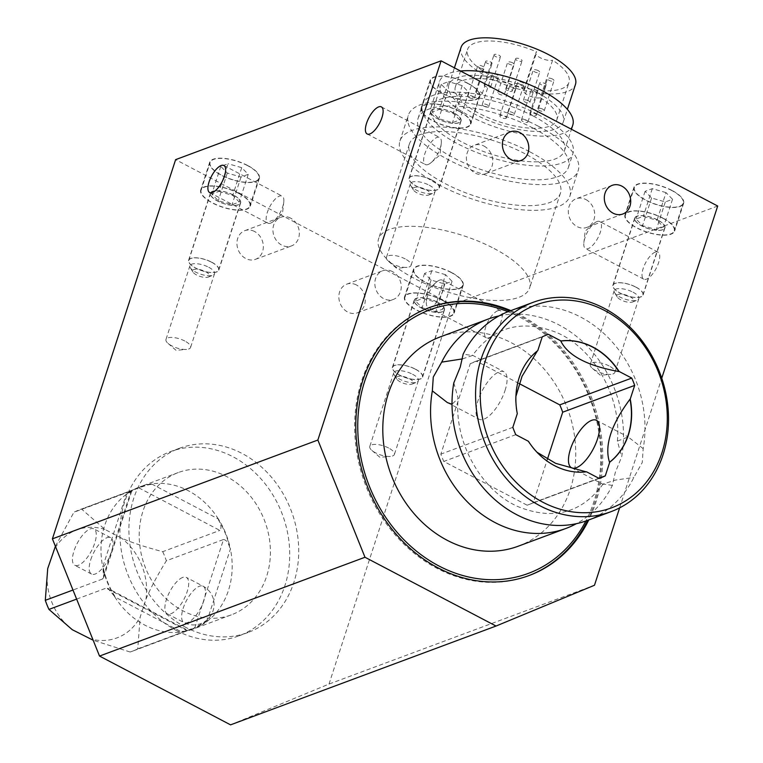 <?xml version="1.0" encoding="UTF-8"?>
<svg xmlns="http://www.w3.org/2000/svg" width="763" height="763" viewBox="0 0 763 763"><rect width="100%" height="100%" fill="white"/><g stroke="black" fill="none" stroke-linecap="round" stroke-linejoin="round"><path stroke-width="0.57" stroke-dasharray="3.81 2.86" d="M442.244 300.25A25.646 9.442 18 0 1 453.718 312.983A25.646 9.442 18 0 1 426.412 314.032A25.646 9.442 18 0 1 404.943 297.131A25.646 9.442 18 0 1 442.244 300.25M451.248 272.553A25.646 9.442 -162 0 0 413.947 269.444A25.646 9.442 -162 0 0 435.415 286.344A25.646 9.442 -162 0 0 462.721 285.286A25.646 9.442 -162 0 0 451.248 272.553M662.723 218.189A25.646 9.442 18 0 1 674.196 230.912A25.646 9.442 18 0 1 646.89 231.971A25.646 9.442 18 0 1 625.412 215.071A25.646 9.442 18 0 1 662.723 218.189M671.717 190.492A25.646 9.442 -162 0 0 634.415 187.374A25.646 9.442 -162 0 0 655.884 204.274A25.646 9.442 -162 0 0 683.19 203.225A25.646 9.442 -162 0 0 671.717 190.492M510.848 310.627A142.948 120.554 -110.4 0 1 520.347 315.138A142.948 120.554 -110.4 0 1 588.759 519.956M509.703 311.056A142.948 120.554 -110.4 0 1 519.202 315.558A142.948 120.554 -110.4 0 1 587.615 520.376M528.568 575.722A142.948 120.554 -110.4 0 1 528.006 575.931A142.948 120.554 -110.4 0 1 365.153 484.019A142.948 120.554 -110.4 0 1 428.272 307.994A142.948 120.554 -110.4 0 1 428.844 307.785M458.897 111.188A25.646 9.442 18 0 1 470.37 123.921A25.646 9.442 18 0 1 443.065 124.979A25.646 9.442 18 0 1 421.596 108.079A25.646 9.442 18 0 1 458.897 111.188M467.9 83.501A25.646 9.442 -162 0 0 430.599 80.382A25.646 9.442 -162 0 0 452.068 97.282A25.646 9.442 -162 0 0 479.374 96.233A25.646 9.442 -162 0 0 467.9 83.501M238.428 193.258A25.646 9.442 18 0 1 249.902 205.991A25.646 9.442 18 0 1 222.596 207.04A25.646 9.442 18 0 1 201.127 190.14A25.646 9.442 18 0 1 238.428 193.258M247.422 165.561A25.646 9.442 -162 0 0 210.121 162.443A25.646 9.442 -162 0 0 231.599 179.353A25.646 9.442 -162 0 0 258.905 178.294A25.646 9.442 -162 0 0 247.422 165.561M529.894 151.856A89.347 32.885 18 0 1 569.875 196.205A89.347 32.885 18 0 1 474.739 199.877A89.347 32.885 18 0 1 399.936 140.993A89.347 32.885 18 0 1 529.894 151.856M538.239 126.172A89.347 32.885 -162 0 0 408.272 115.318A89.347 32.885 -162 0 0 483.084 174.202A89.347 32.885 -162 0 0 578.211 170.531A89.347 32.885 -162 0 0 538.239 126.172M533.06 128.098A79.066 29.108 -162 0 0 418.048 118.494A79.066 29.108 -162 0 0 484.247 170.607A79.066 29.108 -162 0 0 568.445 167.355A79.066 29.108 -162 0 0 533.06 128.098M537.553 114.278A79.066 29.108 -162 0 0 422.54 104.665A79.066 29.108 -162 0 0 488.74 156.777A79.066 29.108 -162 0 0 572.937 153.535A79.066 29.108 -162 0 0 537.553 114.278M533.06 115.947A70.139 25.818 -162 0 0 431.038 107.421A70.139 25.818 -162 0 0 489.76 153.649A70.139 25.818 -162 0 0 564.439 150.769A70.139 25.818 -162 0 0 533.06 115.947M460.471 71.007A70.139 25.818 -162 0 0 439.374 81.746A70.139 25.818 -162 0 0 498.105 127.974A70.139 25.818 -162 0 0 572.784 125.094M502.798 92.914A3.405 1.249 -162 0 0 497.848 92.495A3.405 1.249 -162 0 0 500.7 94.746A3.405 1.249 -162 0 0 504.324 94.602A3.405 1.249 -162 0 0 502.798 92.914M512.583 62.814A3.405 1.249 -162 0 0 507.633 62.394A3.405 1.249 -162 0 0 510.476 64.645A3.405 1.249 -162 0 0 514.1 64.502A3.405 1.249 -162 0 0 512.583 62.814M509.36 113.935A3.405 1.249 -162 0 0 514.31 114.345A3.405 1.249 -162 0 0 511.458 112.104A3.405 1.249 -162 0 0 507.834 112.237A3.405 1.249 -162 0 0 509.36 113.935M519.136 83.835A3.405 1.249 -162 0 0 524.086 84.245A3.405 1.249 -162 0 0 521.243 82.003A3.405 1.249 -162 0 0 517.619 82.137A3.405 1.249 -162 0 0 519.136 83.835M528.368 100.706A3.405 1.249 -162 0 0 523.418 100.296A3.405 1.249 -162 0 0 526.26 102.538A3.405 1.249 -162 0 0 529.884 102.395A3.405 1.249 -162 0 0 528.368 100.706M538.144 70.606A3.405 1.249 -162 0 0 533.194 70.196A3.405 1.249 -162 0 0 536.046 72.437A3.405 1.249 -162 0 0 539.67 72.294A3.405 1.249 -162 0 0 538.144 70.606M536.399 115.118A3.405 1.249 -162 0 0 533.385 112.943A3.405 1.249 -162 0 0 529.904 113.124A3.405 1.249 -162 0 0 532.755 115.366A3.405 1.249 -162 0 0 536.379 115.232A3.405 1.249 -162 0 0 536.399 115.118M546.184 85.017A3.405 1.249 -162 0 0 543.161 82.843A3.405 1.249 -162 0 0 539.689 83.024A3.405 1.249 -162 0 0 542.531 85.265A3.405 1.249 -162 0 0 546.155 85.132A3.405 1.249 -162 0 0 546.184 85.017M483.79 106.133A3.405 1.249 -162 0 0 488.749 106.553A3.405 1.249 -162 0 0 485.897 104.302A3.405 1.249 -162 0 0 482.273 104.445A3.405 1.249 -162 0 0 483.79 106.133M493.575 76.033A3.405 1.249 -162 0 0 498.525 76.453A3.405 1.249 -162 0 0 495.673 74.202A3.405 1.249 -162 0 0 492.049 74.345A3.405 1.249 -162 0 0 493.575 76.033M475.759 91.722A3.405 1.249 -162 0 0 478.773 93.906A3.405 1.249 -162 0 0 482.254 93.715A3.405 1.249 -162 0 0 479.402 91.474A3.405 1.249 -162 0 0 475.778 91.617A3.405 1.249 -162 0 0 475.759 91.722M485.535 61.622A3.405 1.249 -162 0 0 488.558 63.806A3.405 1.249 -162 0 0 492.03 63.615A3.405 1.249 -162 0 0 489.188 61.374A3.405 1.249 -162 0 0 485.564 61.517A3.405 1.249 -162 0 0 485.535 61.622M542.703 109.147A3.405 1.249 -162 0 0 537.743 108.727A3.405 1.249 -162 0 0 540.595 110.978A3.405 1.249 -162 0 0 544.219 110.835A3.405 1.249 -162 0 0 542.703 109.147M552.479 79.047A3.405 1.249 -162 0 0 547.529 78.627A3.405 1.249 -162 0 0 550.381 80.878A3.405 1.249 -162 0 0 554.005 80.735A3.405 1.249 -162 0 0 552.479 79.047M527.872 122.061A3.405 1.249 -162 0 0 527.939 121.927A3.405 1.249 -162 0 0 525.087 119.686A3.405 1.249 -162 0 0 521.463 119.829A3.405 1.249 -162 0 0 524.124 122.004A3.405 1.249 -162 0 0 527.872 122.061M537.648 91.961A3.405 1.249 -162 0 0 537.715 91.827A3.405 1.249 -162 0 0 534.873 89.586A3.405 1.249 -162 0 0 531.248 89.729A3.405 1.249 -162 0 0 533.9 91.903A3.405 1.249 -162 0 0 537.648 91.961M505.24 118.532A3.405 1.249 -162 0 0 506.365 117.998A3.405 1.249 -162 0 0 503.513 115.757A3.405 1.249 -162 0 0 499.889 115.89A3.405 1.249 -162 0 0 501.587 117.674A3.405 1.249 -162 0 0 505.24 118.532M515.015 88.432A3.405 1.249 -162 0 0 516.141 87.898A3.405 1.249 -162 0 0 513.299 85.656A3.405 1.249 -162 0 0 509.674 85.79A3.405 1.249 -162 0 0 511.363 87.573A3.405 1.249 -162 0 0 515.015 88.432M469.455 97.702A3.405 1.249 -162 0 0 474.414 98.112A3.405 1.249 -162 0 0 471.563 95.871A3.405 1.249 -162 0 0 467.938 96.014A3.405 1.249 -162 0 0 469.455 97.702M479.24 67.602A3.405 1.249 -162 0 0 484.19 68.012A3.405 1.249 -162 0 0 481.339 65.771A3.405 1.249 -162 0 0 477.714 65.914A3.405 1.249 -162 0 0 479.24 67.602M484.295 84.779A3.405 1.249 -162 0 0 484.219 84.912A3.405 1.249 -162 0 0 487.071 87.154A3.405 1.249 -162 0 0 490.695 87.02A3.405 1.249 -162 0 0 488.043 84.836A3.405 1.249 -162 0 0 484.295 84.779M494.071 54.678A3.405 1.249 -162 0 0 494.004 54.812A3.405 1.249 -162 0 0 496.847 57.053A3.405 1.249 -162 0 0 500.48 56.92A3.405 1.249 -162 0 0 497.819 54.736A3.405 1.249 -162 0 0 494.071 54.678M506.928 88.317A3.405 1.249 -162 0 0 505.793 88.842A3.405 1.249 -162 0 0 508.644 91.093A3.405 1.249 -162 0 0 512.269 90.95A3.405 1.249 -162 0 0 510.571 89.176A3.405 1.249 -162 0 0 506.928 88.317M516.704 58.217A3.405 1.249 -162 0 0 515.578 58.741A3.405 1.249 -162 0 0 518.42 60.992A3.405 1.249 -162 0 0 522.045 60.849A3.405 1.249 -162 0 0 520.356 59.075A3.405 1.249 -162 0 0 516.704 58.217M536.36 92.151A60.134 22.137 -162 0 0 448.882 84.836A60.134 22.137 -162 0 0 499.24 124.474A60.134 22.137 -162 0 0 563.275 122.004A60.134 22.137 -162 0 0 536.36 92.151M461.081 47.316A60.134 22.137 -162 0 0 511.429 86.953A60.134 22.137 -162 0 0 575.464 84.483M662.942 218.104A26.095 9.604 -162 0 0 624.983 214.928A26.095 9.604 -162 0 0 646.833 232.133A26.095 9.604 -162 0 0 674.626 231.055A26.095 9.604 -162 0 0 662.942 218.104M671.945 190.407A26.095 9.604 -162 0 0 633.986 187.231A26.095 9.604 -162 0 0 655.837 204.436A26.095 9.604 -162 0 0 683.619 203.368A26.095 9.604 -162 0 0 671.945 190.407M442.473 300.164A26.095 9.604 -162 0 0 404.514 296.988A26.095 9.604 -162 0 0 426.364 314.194A26.095 9.604 -162 0 0 454.157 313.116A26.095 9.604 -162 0 0 442.473 300.164M451.477 272.467A26.095 9.604 -162 0 0 413.508 269.301A26.095 9.604 -162 0 0 435.358 286.497A26.095 9.604 -162 0 0 463.151 285.429A26.095 9.604 -162 0 0 451.477 272.467M459.126 111.102A26.095 9.604 -162 0 0 421.166 107.936A26.095 9.604 -162 0 0 443.017 125.132A26.095 9.604 -162 0 0 470.809 124.064A26.095 9.604 -162 0 0 459.126 111.102M468.129 83.415A26.095 9.604 -162 0 0 430.16 80.239A26.095 9.604 -162 0 0 452.011 97.445A26.095 9.604 -162 0 0 479.803 96.367A26.095 9.604 -162 0 0 468.129 83.415M238.657 193.173A26.095 9.604 -162 0 0 200.698 189.997A26.095 9.604 -162 0 0 222.548 207.202A26.095 9.604 -162 0 0 250.331 206.124A26.095 9.604 -162 0 0 238.657 193.173M247.651 165.476A26.095 9.604 -162 0 0 209.691 162.309A26.095 9.604 -162 0 0 231.542 179.505A26.095 9.604 -162 0 0 259.334 178.437A26.095 9.604 -162 0 0 247.651 165.476M484 146.067A15.289 12.895 -110.4 0 1 492.803 160.678A15.289 12.895 -110.4 0 1 484.934 173.907A15.289 12.895 -110.4 0 1 467.519 164.074A15.289 12.895 -110.4 0 1 474.271 145.256A15.289 12.895 -110.4 0 1 484 146.067M439.545 280.164A15.289 5.98 -62.3 0 0 436.417 282.148A15.289 5.98 -62.3 0 0 426.383 301.271A15.289 5.98 -62.3 0 0 428.053 307.212A15.289 5.98 -62.3 0 0 440.451 296.464A15.289 5.98 -62.3 0 0 442.263 280.145A15.289 5.98 -62.3 0 0 439.545 280.164M497.781 310.732A15.289 5.98 -62.3 0 0 486.746 324.294A15.289 5.98 -62.3 0 0 486.279 337.78A15.289 5.98 -62.3 0 0 498.687 327.031A15.289 5.98 -62.3 0 0 500.49 310.713A15.289 5.98 -62.3 0 0 497.781 310.732M270.617 223.13A15.289 5.98 117.7 0 1 267.908 223.149A15.289 5.98 117.7 0 1 269.711 206.83A15.289 5.98 117.7 0 1 282.119 196.081A15.289 5.98 117.7 0 1 283.779 202.023A15.289 5.98 117.7 0 1 273.745 221.136A15.289 5.98 117.7 0 1 270.617 223.13M392.43 271.571A15.289 12.895 69.6 0 0 382.711 270.77A15.289 12.895 69.6 0 0 375.959 289.587A15.289 12.895 69.6 0 0 393.374 299.42A15.289 12.895 69.6 0 0 401.233 286.192A15.289 12.895 69.6 0 0 392.43 271.571M356.435 284.971A15.289 12.895 69.6 0 0 346.717 284.16A15.289 12.895 69.6 0 0 339.964 302.987A15.289 12.895 69.6 0 0 357.38 312.82A15.289 12.895 69.6 0 0 365.239 299.592A15.289 12.895 69.6 0 0 356.435 284.971M585.908 199.563A15.289 12.895 -110.4 0 1 594.711 214.174A15.289 12.895 -110.4 0 1 586.842 227.403A15.289 12.895 -110.4 0 1 569.436 217.579A15.289 12.895 -110.4 0 1 576.179 198.752A15.289 12.895 -110.4 0 1 585.908 199.563M290.522 218.075A15.289 12.895 69.6 0 0 280.794 217.274A15.289 12.895 69.6 0 0 274.051 236.091A15.289 12.895 69.6 0 0 291.466 245.924A15.289 12.895 69.6 0 0 299.325 232.696A15.289 12.895 69.6 0 0 290.522 218.075M254.527 231.475A15.289 12.895 69.6 0 0 244.799 230.664A15.289 12.895 69.6 0 0 238.056 249.491A15.289 12.895 69.6 0 0 255.471 259.325A15.289 12.895 69.6 0 0 263.33 246.096A15.289 12.895 69.6 0 0 254.527 231.475M428.1 164.512A15.289 5.98 117.7 0 1 425.382 164.531A15.289 5.98 117.7 0 1 427.194 148.213A15.289 5.98 117.7 0 1 439.593 137.464A15.289 5.98 117.7 0 1 441.262 143.406A15.289 5.98 117.7 0 1 431.229 162.519A15.289 5.98 117.7 0 1 428.1 164.512M597.028 221.547A15.289 5.98 -62.3 0 0 593.9 223.53A15.289 5.98 -62.3 0 0 583.867 242.653A15.289 5.98 -62.3 0 0 585.526 248.595A15.289 5.98 -62.3 0 0 597.934 237.846A15.289 5.98 -62.3 0 0 599.737 221.528A15.289 5.98 -62.3 0 0 597.028 221.547M655.255 252.114A15.289 5.98 -62.3 0 0 644.23 265.677A15.289 5.98 -62.3 0 0 643.762 279.163A15.289 5.98 -62.3 0 0 656.17 268.414A15.289 5.98 -62.3 0 0 657.973 252.095A15.289 5.98 -62.3 0 0 655.255 252.114M185.581 627.253A98.274 82.881 -110.4 0 1 128.966 533.299A98.274 82.881 -110.4 0 1 179.534 448.253A98.274 82.881 -110.4 0 1 291.485 511.439A98.274 82.881 -110.4 0 1 248.099 632.46A98.274 82.881 -110.4 0 1 185.581 627.253M176.577 630.61A98.274 82.881 69.6 0 0 239.096 635.808A98.274 82.881 69.6 0 0 282.491 514.787A98.274 82.881 69.6 0 0 170.531 451.601A98.274 82.881 69.6 0 0 119.972 536.647A98.274 82.881 69.6 0 0 176.577 630.61M256.626 504.782A75.938 64.044 69.6 0 0 178.323 472.535A75.938 64.044 69.6 0 0 139.257 538.249A75.938 64.044 69.6 0 0 182.996 610.858A75.938 64.044 69.6 0 0 231.303 614.873A75.938 64.044 69.6 0 0 256.626 504.782M218.39 519.012A75.938 64.044 69.6 0 0 151.475 483.885L218.39 519.012L218.933 519.889A75.938 64.044 -110.4 0 1 230.197 547.929L230.426 548.94L206.83 621.568L206.105 622.103A75.938 64.044 -110.4 0 1 193.058 629.113A75.938 64.044 -110.4 0 1 182.548 631.859L181.689 631.983L114.765 596.857L114.212 595.989A75.938 64.044 -110.4 0 1 102.938 567.949L102.738 566.928L126.334 494.3L131.064 490.962L102.452 579.05L103.644 577.524L102.938 567.949M218.933 519.889L218.266 519.546C221.213 524.429 221.747 528.053 219.858 530.409L138.704 487.805L151.475 483.885M150.588 484.019A75.938 64.044 69.6 0 0 140.077 486.765A75.938 64.044 69.6 0 0 127.039 493.775M126.334 494.3A75.938 64.044 69.6 0 0 102.738 566.928M114.765 596.857A75.938 64.044 69.6 0 0 181.689 631.983M206.83 621.568A75.938 64.044 69.6 0 0 230.426 548.94M78.446 565.24A20.553 8.04 117.7 0 1 74.803 565.269A20.553 8.04 117.7 0 1 74.001 550.924A20.553 8.04 117.7 0 1 93.906 528.873A20.553 8.04 117.7 0 1 93.277 547.014A20.553 8.04 117.7 0 1 78.446 565.24M90.749 559.718A20.553 8.04 117.7 0 1 110.645 537.667A20.553 8.04 117.7 0 1 108.212 559.603A20.553 8.04 117.7 0 1 91.541 574.053A20.553 8.04 117.7 0 1 90.749 559.718M507.958 311.724A140.678 118.637 -110.4 0 1 519.698 317.141A140.678 118.637 -110.4 0 1 585.86 521.015M440.318 336.874A111.675 94.183 -110.4 0 1 567.548 408.682A111.675 94.183 -110.4 0 1 518.239 546.203M499.097 315.882A111.675 94.183 -110.4 0 1 621.731 456.636L615.264 472.555L612.384 485.402A111.675 94.183 -110.4 0 1 576.437 523.656M587.462 520.442A111.675 94.183 69.6 0 0 633.853 477.409L642.255 462.512L643.19 448.654A111.675 94.183 69.6 0 0 580.586 317.017A111.675 94.183 69.6 0 0 509.541 311.113M643.19 448.654L628.187 436.961L617.372 441.119L621.731 456.636M612.384 485.402L603.123 484.019L615.493 480.07L633.853 477.409M505.049 390.484A26.8 10.491 -62.3 0 0 504.009 371.772A26.8 10.491 -62.3 0 0 482.254 390.627A26.8 10.491 -62.3 0 0 479.088 419.24A26.8 10.491 -62.3 0 0 505.049 390.484M453.804 382.902L458.162 398.42L452.02 404.247M462.502 358.887L472.421 355.52L463.151 354.137M182.7 577.429A20.553 8.04 -62.3 0 0 167.87 595.655A20.553 8.04 -62.3 0 0 167.25 613.795A20.553 8.04 -62.3 0 0 183.921 599.337A20.553 8.04 -62.3 0 0 186.344 577.41A20.553 8.04 -62.3 0 0 182.7 577.429M114.212 595.989L107.926 588.426L106.095 588.139L187.259 630.743L181.88 631.506L182.548 631.859M206.105 622.103L206.334 621.378L194.889 627.587L223.511 539.498L166.372 560.767C157.006 575.951 150.206 588.769 145.971 599.222L140.163 617.095L137.75 648.855A75.499 63.672 -110.4 0 1 132.171 651.297A75.499 63.672 -110.4 0 1 130.12 652.012L187.965 630.438L107.926 588.426M76.624 599.108L106.095 588.139M130.12 652.012L93.153 640.224M103.644 577.524L131.818 490.8L73.925 512.24A75.499 63.672 -110.4 0 1 79.505 509.789A75.499 63.672 -110.4 0 1 81.555 509.074L104.903 529.408L121.374 538.049C131.627 542.569 145.409 547.119 162.719 551.678L219.858 530.409M55.403 546.298L73.925 512.24M102.452 579.05L72.971 590.028M223.511 539.498C226.554 540.023 228.709 543.075 229.968 548.654L230.197 547.929M137.75 648.855L194.889 627.587M138.704 487.805L81.555 509.074M515.931 396.302L515.597 401.061L517.066 413.718A67.01 56.51 -110.4 0 1 515.664 397.752A67.01 56.51 -110.4 0 1 537.562 350.665M586.108 471.839L586.289 471.877A67.01 56.51 -110.4 0 1 535.435 450.885A67.01 56.51 -110.4 0 1 528.187 441.376L533.633 448.882L536.999 452.249M599.146 478.42L527.147 505.211A76.386 64.426 69.6 0 0 528.425 504.753A76.386 64.426 69.6 0 0 533.299 502.664L547.338 459.46M515.788 434.662L443.799 461.453L527.147 505.211M598.85 478.267L533.299 502.664M545.86 335.272L476.398 361.118A76.386 64.426 69.6 0 0 475.13 361.576A76.386 64.426 69.6 0 0 470.246 363.674L440.852 454.138A76.386 64.426 69.6 0 0 443.799 461.453M519.04 383.512L476.398 361.118M542.235 336.874L470.246 363.674M512.841 427.337L440.852 454.138M114.87 596.332A75.499 63.672 -110.4 0 1 103.167 567.224M151.255 484.362A75.499 63.672 69.6 0 0 140.23 487.185A75.499 63.672 69.6 0 0 126.801 494.5M218.266 519.546A75.499 63.672 -110.4 0 1 229.968 548.654M206.334 621.378A75.499 63.672 -110.4 0 1 192.905 628.693A75.499 63.672 -110.4 0 1 181.88 631.506M162.719 551.678A75.499 63.672 -110.4 0 1 166.372 560.767M47.716 568.569A57.626 48.603 69.6 0 0 72.304 629.733M104.903 529.408A57.626 48.603 69.6 0 0 53.524 550.695M145.971 599.222A57.626 48.603 69.6 0 0 121.374 538.049M88.775 638.383A57.626 48.603 69.6 0 0 140.163 617.095M717.697 206.029L452.23 304.847L175.624 159.639M540.404 97.75A53.324 19.628 18 0 1 556.799 119.905A53.324 19.628 18 0 1 500.013 122.09A53.324 19.628 18 0 1 455.358 86.944A53.324 19.628 18 0 1 524.572 89.433A9.757 3.596 -162 0 0 523.656 90.406A9.757 3.596 -162 0 0 529.455 95.938A9.757 3.596 -162 0 0 540.404 97.75L552.593 60.22A53.324 19.628 18 0 1 568.988 82.375A53.324 19.628 18 0 1 512.202 84.569A53.324 19.628 18 0 1 467.557 49.414A53.324 19.628 18 0 1 536.761 51.913A9.757 3.596 -162 0 0 535.845 52.885A9.757 3.596 -162 0 0 541.644 58.417A9.757 3.596 -162 0 0 552.593 60.22M524.572 89.433L536.761 51.913M219.01 191.408L232.734 195.376L239.239 202.033L232.019 204.713L218.294 200.745L211.79 194.098L219.01 191.408L228.003 163.721L220.784 166.401L227.288 173.058L241.013 177.026L248.233 174.336L241.728 167.679L228.003 163.721M241.728 167.679L232.734 195.376M248.233 174.336L239.239 202.033M241.013 177.026L232.019 204.713M227.288 173.058L218.294 200.745M220.784 166.401L211.79 194.098M439.478 109.347L453.203 113.315L459.707 119.963L452.488 122.652L438.763 118.685L432.259 112.037L439.478 109.347L448.472 81.651L441.262 84.34L447.757 90.997L461.481 94.955L468.701 92.275L462.197 85.618L448.472 81.651M462.197 85.618L453.203 113.315M468.701 92.275L459.707 119.963M461.481 94.955L452.488 122.652M447.757 90.997L438.763 118.685M441.262 84.34L432.259 112.037M619.623 507.872L661.75 378.21M230.55 724.85L329.015 684.058L594.482 585.25M329.015 684.058L452.23 304.847M666.013 192.61L652.298 188.652L645.078 191.332L651.583 197.989L665.307 201.957L672.518 199.267L666.013 192.61L657.019 220.307L663.524 226.954L656.304 229.644L642.58 225.676L636.075 219.029L643.295 216.339L657.019 220.307M645.078 191.332L636.075 219.029M652.298 188.652L643.295 216.339M651.583 197.989L642.58 225.676M665.307 201.957L656.304 229.644M672.518 199.267L663.524 226.954M445.544 274.68L431.82 270.712L424.609 273.402L431.114 280.05L444.829 284.017L452.049 281.328L445.544 274.68L436.55 302.367L443.055 309.025L435.835 311.705L422.111 307.747L415.606 301.089L422.826 298.4L436.55 302.367M424.609 273.402L415.606 301.089M431.82 270.712L422.826 298.4M431.114 280.05L422.111 307.747M444.829 284.017L435.835 311.705M452.049 281.328L443.055 309.025M415.53 369.187A15.889 5.846 18 0 1 422.635 377.075A15.889 5.846 18 0 1 405.725 377.733A15.889 5.846 18 0 1 392.42 367.261A15.889 5.846 18 0 1 415.53 369.187M437.333 302.081A15.889 5.846 -162 0 0 414.223 300.145A15.889 5.846 -162 0 0 427.528 310.617A15.889 5.846 -162 0 0 444.438 309.969A15.889 5.846 -162 0 0 437.333 302.081M437.218 302.119A15.661 5.761 18 0 1 444.228 309.892A15.661 5.761 18 0 1 427.557 310.541A15.661 5.761 18 0 1 414.443 300.221A15.661 5.761 18 0 1 437.218 302.119M415.415 369.235A15.661 5.761 -162 0 0 392.64 367.327A15.661 5.761 -162 0 0 405.744 377.647A15.661 5.761 -162 0 0 422.416 377.008A15.661 5.761 -162 0 0 415.415 369.235M233.402 195.128A15.661 5.761 18 0 1 240.402 202.901A15.661 5.761 18 0 1 223.731 203.549A15.661 5.761 18 0 1 210.626 193.22A15.661 5.761 18 0 1 233.402 195.128M211.599 262.243A15.661 5.761 -162 0 0 188.814 260.336A15.661 5.761 -162 0 0 201.928 270.655A15.661 5.761 -162 0 0 218.599 270.016A15.661 5.761 -162 0 0 211.599 262.243M211.713 262.195A15.889 5.846 18 0 1 218.819 270.083A15.889 5.846 18 0 1 201.899 270.731A15.889 5.846 18 0 1 188.604 260.269A15.889 5.846 18 0 1 211.713 262.195M233.516 195.09A15.889 5.846 -162 0 0 210.407 193.153A15.889 5.846 -162 0 0 223.712 203.626A15.889 5.846 -162 0 0 240.622 202.968A15.889 5.846 -162 0 0 233.516 195.09M635.999 287.126A15.889 5.846 18 0 1 643.104 295.014A15.889 5.846 18 0 1 626.194 295.663A15.889 5.846 18 0 1 612.889 285.19A15.889 5.846 18 0 1 635.999 287.126M657.801 220.011A15.889 5.846 -162 0 0 634.692 218.084A15.889 5.846 -162 0 0 647.997 228.557A15.889 5.846 -162 0 0 664.916 227.899A15.889 5.846 -162 0 0 657.801 220.011M657.687 220.059A15.661 5.761 18 0 1 664.697 227.832A15.661 5.761 18 0 1 648.025 228.471A15.661 5.761 18 0 1 634.911 218.151A15.661 5.761 18 0 1 657.687 220.059M635.884 287.165A15.661 5.761 -162 0 0 613.109 285.267A15.661 5.761 -162 0 0 626.213 295.586A15.661 5.761 -162 0 0 642.894 294.938A15.661 5.761 -162 0 0 635.884 287.165M453.871 113.067A15.661 5.761 18 0 1 460.881 120.84A15.661 5.761 18 0 1 444.2 121.479A15.661 5.761 18 0 1 431.095 111.16A15.661 5.761 18 0 1 453.871 113.067M432.068 180.173A15.661 5.761 -162 0 0 409.292 178.275A15.661 5.761 -162 0 0 422.397 188.595A15.661 5.761 -162 0 0 439.068 187.946A15.661 5.761 -162 0 0 432.068 180.173M432.182 180.135A15.889 5.846 18 0 1 439.288 188.022A15.889 5.846 18 0 1 422.368 188.671A15.889 5.846 18 0 1 409.073 178.199A15.889 5.846 18 0 1 432.182 180.135M453.985 113.019A15.889 5.846 -162 0 0 430.876 111.093A15.889 5.846 -162 0 0 444.18 121.555A15.889 5.846 -162 0 0 461.09 120.907A15.889 5.846 -162 0 0 453.985 113.019M494.1 248.519A79.428 29.242 18 0 1 529.636 287.947A79.428 29.242 18 0 1 445.067 291.208A79.428 29.242 18 0 1 378.562 238.857A79.428 29.242 18 0 1 494.1 248.519M524.906 153.706A79.428 29.242 -162 0 0 409.359 144.054A79.428 29.242 -162 0 0 475.864 196.406A79.428 29.242 -162 0 0 560.443 193.144A79.428 29.242 -162 0 0 524.906 153.706M388.615 448.005A12.933 4.759 -162 0 0 369.797 446.431A12.933 4.759 -162 0 0 371.877 450.408A12.933 4.759 -162 0 0 390.379 456.417A12.933 4.759 -162 0 0 394.404 454.424A12.933 4.759 -162 0 0 388.615 448.005M412.573 374.271A12.933 4.759 18 0 1 418.362 380.689A12.933 4.759 18 0 1 416.77 382.158A12.933 4.759 18 0 1 404.581 381.223A12.933 4.759 18 0 1 394.175 374.814A12.933 4.759 18 0 1 393.756 372.697A12.933 4.759 18 0 1 412.573 374.271M400.422 381.967A8.851 3.262 18 0 1 396.75 379.02A8.851 3.262 18 0 1 399.736 376.178A8.851 3.262 18 0 1 409.34 378.648A8.851 3.262 18 0 1 412.211 384.047A8.851 3.262 18 0 1 400.422 381.967M184.799 341.013A12.933 4.759 -162 0 0 165.981 339.44A12.933 4.759 -162 0 0 168.06 343.417A12.933 4.759 -162 0 0 186.563 349.425A12.933 4.759 -162 0 0 190.578 347.432A12.933 4.759 -162 0 0 184.799 341.013M208.757 267.279A12.933 4.759 18 0 1 214.537 273.698A12.933 4.759 18 0 1 212.953 275.166A12.933 4.759 18 0 1 200.764 274.232A12.933 4.759 18 0 1 190.359 267.823A12.933 4.759 18 0 1 189.939 265.705A12.933 4.759 18 0 1 208.757 267.279M196.606 274.976A8.851 3.262 18 0 1 192.934 272.029A8.851 3.262 18 0 1 195.919 269.186A8.851 3.262 18 0 1 205.524 271.657A8.851 3.262 18 0 1 208.394 277.055A8.851 3.262 18 0 1 196.606 274.976M609.084 365.935A12.933 4.759 -162 0 0 590.266 364.371A12.933 4.759 -162 0 0 592.346 368.338A12.933 4.759 -162 0 0 610.858 374.356A12.933 4.759 -162 0 0 614.873 372.363A12.933 4.759 -162 0 0 609.084 365.935M633.042 292.21A12.933 4.759 18 0 1 638.831 298.629A12.933 4.759 18 0 1 637.239 300.097A12.933 4.759 18 0 1 625.059 299.163A12.933 4.759 18 0 1 614.644 292.754A12.933 4.759 18 0 1 614.225 290.636A12.933 4.759 18 0 1 633.042 292.21M620.901 299.897A8.851 3.262 18 0 1 617.229 296.96A8.851 3.262 18 0 1 620.205 294.117A8.851 3.262 18 0 1 629.809 296.588A8.851 3.262 18 0 1 632.689 301.976A8.851 3.262 18 0 1 620.901 299.897M405.267 258.943A12.933 4.759 -162 0 0 386.45 257.369A12.933 4.759 -162 0 0 388.529 261.347A12.933 4.759 -162 0 0 407.032 267.365A12.933 4.759 -162 0 0 411.057 265.371A12.933 4.759 -162 0 0 405.267 258.943M429.226 185.209A12.933 4.759 18 0 1 435.015 191.637A12.933 4.759 18 0 1 433.422 193.096A12.933 4.759 18 0 1 421.233 192.162A12.933 4.759 18 0 1 410.828 185.762A12.933 4.759 18 0 1 410.408 183.645A12.933 4.759 18 0 1 429.226 185.209M417.075 192.905A8.851 3.262 18 0 1 413.403 189.968A8.851 3.262 18 0 1 416.388 187.126A8.851 3.262 18 0 1 425.992 189.586A8.851 3.262 18 0 1 428.863 194.985A8.851 3.262 18 0 1 417.075 192.905M203.893 600.538A20.553 8.04 117.7 0 1 187.631 622.56A20.553 8.04 117.7 0 1 183.988 622.589A20.553 8.04 117.7 0 1 184.617 604.449A20.553 8.04 117.7 0 1 199.448 586.222A20.553 8.04 117.7 0 1 203.092 586.194A20.553 8.04 117.7 0 1 203.893 600.538M453.718 312.983L462.721 285.286M404.943 297.131L413.947 269.444M674.196 230.912L683.19 203.225M625.412 215.071L634.415 187.374M528.006 575.931L529.14 575.512M428.272 307.994L429.407 307.575M470.37 123.921L479.374 96.233M421.596 108.079L430.599 80.382M249.902 205.991L258.905 178.294M201.127 190.14L210.121 162.443M569.875 196.205L578.211 170.531M399.936 140.993L408.272 115.318M568.445 167.355L572.937 153.535M418.048 118.494L422.54 104.665M564.439 150.769L571.43 129.252M431.038 107.421L439.374 81.746M504.324 94.602L514.1 64.502M497.848 92.495L507.633 62.394M514.31 114.345L524.086 84.245M507.834 112.237L517.619 82.137M529.884 102.395L539.67 72.294M523.418 100.296L533.194 70.196M536.379 115.232L546.155 85.132M529.904 113.124L539.689 83.024M488.749 106.553L498.525 76.453M482.273 104.445L492.049 74.345M482.254 93.715L492.03 63.615M475.778 91.617L485.564 61.517M544.219 110.835L554.005 80.735M537.743 108.727L547.529 78.627M527.939 121.927L537.715 91.827M521.463 119.829L531.248 89.729M506.365 117.998L516.141 87.898M499.889 115.89L509.674 85.79M474.414 98.112L484.19 68.012M467.938 96.014L477.714 65.914M490.695 87.02L500.48 56.92M484.219 84.912L494.004 54.812M512.269 90.95L522.045 60.849M505.793 88.842L515.578 58.741M563.275 122.004L567.376 109.367M448.882 84.836L454.414 67.821M633.986 187.231L624.983 214.928M683.619 203.368L674.626 231.055M413.508 269.301L404.514 296.988M463.151 285.429L454.157 313.116M430.16 80.239L421.166 107.936M479.803 96.367L470.809 124.064M209.691 162.309L200.698 189.997M259.334 178.437L250.331 206.124M510.266 131.856L474.271 145.256M520.929 160.507L484.934 173.907M500.49 310.713L442.263 280.145M486.279 337.78L428.053 307.212M436.417 282.148L427.671 289.749L426.383 301.271M209.672 192.581L267.908 223.149M223.883 165.504L282.119 196.081M273.745 221.136L282.491 213.545L283.779 202.023M357.38 312.82L393.374 299.42M346.717 284.16L382.711 270.77M612.174 185.352L576.179 198.752M622.846 214.002L586.842 227.403M255.471 259.325L291.466 245.924M244.799 230.664L280.794 217.274M367.156 133.964L425.382 164.531M381.357 106.887L439.593 137.464M431.229 162.519L439.974 154.927L441.262 143.406M657.973 252.095L599.737 221.528M643.762 279.163L585.526 248.595M593.9 223.53L585.154 231.132L583.867 242.653M179.534 448.253L170.531 451.601M248.099 632.46L239.096 635.808M178.323 472.535L140.077 486.765M231.303 614.873L193.058 629.113M110.645 537.667L93.906 528.873M91.541 574.053L74.803 565.269M571.535 467.767L603.266 484.429M596.447 420.299L628.187 436.961M447.356 402.578L479.088 419.24M472.268 355.11L504.009 371.772M167.25 613.795L183.988 622.589A20.553 20.553 0 0 0 211.732 613.938A20.553 20.553 0 0 0 203.092 586.194L186.344 577.41M603.123 484.019C581.835 512.908 553.766 520.566 518.907 506.994C481.93 491.639 453.68 442.225 458.162 398.42M617.372 441.119C621.883 397.132 593.366 347.518 556.198 332.353C521.501 319.039 493.575 326.764 472.421 355.52M515.597 401.061L515.664 397.752M533.633 448.882L535.435 450.885M600.414 477.962L528.425 504.753M547.119 334.785L475.13 361.576M140.23 487.185L79.505 509.789M192.905 628.693L132.171 651.297M556.799 119.905L568.988 82.375M455.358 86.944L467.557 49.414M523.656 90.406L535.845 52.885M414.223 300.145L392.42 367.261M444.438 309.969L422.635 377.075M414.443 300.221L392.64 367.327M444.228 309.892L422.416 377.008M210.626 193.22L188.814 260.336M240.402 202.901L218.599 270.016M210.407 193.153L188.604 260.269M240.622 202.968L218.819 270.083M634.692 218.084L612.889 285.19M664.916 227.899L643.104 295.014M634.911 218.151L613.109 285.267M664.697 227.832L642.894 294.938M431.095 111.16L409.292 178.275M460.881 120.84L439.068 187.946M430.876 111.093L409.073 178.199M461.09 120.907L439.288 188.022M409.359 144.054L378.562 238.857M560.443 193.144L529.636 287.947M371.877 450.408L379.869 457.304L390.379 456.417M393.756 372.697L369.797 446.431M418.362 380.689L394.404 454.424M412.211 384.047L416.77 382.158M396.75 379.02L394.175 374.814M189.939 265.705L165.981 339.44M214.537 273.698L190.578 347.432M168.06 343.417L176.043 350.312L186.563 349.425M208.394 277.055L212.953 275.166M192.934 272.029L190.359 267.823M592.346 368.338L600.338 375.234L610.858 374.356M614.225 290.636L590.266 364.371M638.831 298.629L614.873 372.363M632.689 301.976L637.239 300.097M617.229 296.96L614.644 292.754M410.408 183.645L386.45 257.369M435.015 191.637L411.057 265.371M388.529 261.347L396.522 268.242L407.032 267.365M428.863 194.985L433.422 193.096M413.403 189.968L410.828 185.762"/><path stroke-width="1.14" d="M588.759 519.956A142.948 120.554 -110.4 0 1 529.14 575.512A142.948 120.554 -110.4 0 1 366.297 483.599A142.948 120.554 -110.4 0 1 429.407 307.575A142.948 120.554 -110.4 0 1 510.848 310.627M587.615 520.376A142.948 120.554 -110.4 0 1 528.568 575.722M428.844 307.785A142.948 120.554 -110.4 0 1 509.703 311.056M571.43 129.252L572.784 125.094A70.139 25.818 -162 0 0 541.396 90.272A70.139 25.818 -162 0 0 460.471 71.007M567.376 109.367L575.464 84.483A60.134 22.137 -162 0 0 548.559 54.621A60.134 22.137 -162 0 0 461.081 47.316L454.414 67.821M519.994 132.667A15.289 12.895 -110.4 0 1 528.797 147.278A15.289 12.895 -110.4 0 1 520.929 160.507A15.289 12.895 -110.4 0 1 503.513 150.683A15.289 12.895 -110.4 0 1 510.266 131.856A15.289 12.895 -110.4 0 1 519.994 132.667M212.381 192.562A15.289 5.98 117.7 0 1 209.672 192.581A15.289 5.98 117.7 0 1 211.475 176.263A15.289 5.98 117.7 0 1 223.883 165.504A15.289 5.98 117.7 0 1 223.416 179A15.289 5.98 117.7 0 1 212.381 192.562M621.902 186.162A15.289 12.895 -110.4 0 1 630.705 200.774A15.289 12.895 -110.4 0 1 622.846 214.002A15.289 12.895 -110.4 0 1 605.431 204.179A15.289 12.895 -110.4 0 1 612.174 185.352A15.289 12.895 -110.4 0 1 621.902 186.162M369.864 133.945A15.289 5.98 117.7 0 1 367.156 133.964A15.289 5.98 117.7 0 1 368.958 117.645A15.289 5.98 117.7 0 1 381.357 106.887A15.289 5.98 117.7 0 1 380.899 120.382A15.289 5.98 117.7 0 1 369.864 133.945M585.86 521.015A140.678 118.637 -110.4 0 1 430.437 561.11A140.678 118.637 -110.4 0 1 364.142 383.007A140.678 118.637 -110.4 0 1 507.958 311.724M604.878 310.627A108.279 91.312 -110.4 0 1 634.606 494.348A108.279 91.312 -110.4 0 1 481.815 414.137A108.279 91.312 -110.4 0 1 604.878 310.627M604.134 308.252A111.675 94.183 69.6 0 0 533.089 302.348A111.675 94.183 69.6 0 0 483.78 439.86A111.675 94.183 69.6 0 0 611.01 511.668A111.675 94.183 69.6 0 0 668.464 415.024A111.675 94.183 69.6 0 0 604.134 308.252M576.437 523.656A111.675 94.183 -110.4 0 1 565.993 528.425L518.239 546.203A111.675 94.183 -110.4 0 1 447.194 540.299A111.675 94.183 -110.4 0 1 393.927 379.907A111.675 94.183 -110.4 0 1 440.318 336.874L488.082 319.096A111.675 94.183 -110.4 0 1 499.097 315.882M565.993 528.425A111.675 94.183 -110.4 0 1 466.822 501.32A111.675 94.183 -110.4 0 1 432.344 390.885L433.279 377.027L441.691 362.129A111.675 94.183 -110.4 0 1 488.082 319.096M533.089 302.348L509.541 311.113A111.675 94.183 69.6 0 0 463.151 354.137L460.28 366.984L453.804 382.902A111.675 94.183 69.6 0 0 488.282 493.337A111.675 94.183 69.6 0 0 587.462 520.442L611.01 511.668M597.496 439.011A26.8 10.491 117.7 0 1 571.535 467.767A26.8 10.491 117.7 0 1 574.701 439.154A26.8 10.491 117.7 0 1 596.447 420.299A26.8 10.491 117.7 0 1 597.496 439.011M452.02 404.247L447.356 402.578L432.344 390.885M441.691 362.129L462.502 358.887M93.153 640.224L72.304 629.733L48.956 609.408L76.624 599.108M72.971 590.028L45.303 600.319L47.716 568.569L55.403 546.298M609.742 462.168L609.513 462.254C604.248 445.735 611.077 424.714 630.009 399.192L630.228 399.106A67.01 56.51 -110.4 0 1 609.742 462.168L605.288 475.864A76.386 64.426 -110.4 0 1 600.414 477.962A76.386 64.426 -110.4 0 1 599.146 478.42L586.518 471.792A67.01 56.51 -110.4 0 1 528.416 441.291L515.788 434.662A76.386 64.426 -110.4 0 1 512.841 427.337L517.295 413.632A67.01 56.51 -110.4 0 1 537.791 350.579L542.235 336.874A76.386 64.426 -110.4 0 1 547.119 334.785A76.386 64.426 -110.4 0 1 548.387 334.328L561.015 340.956A67.01 56.51 -110.4 0 1 619.117 371.457L618.888 371.543C587.424 365.878 568.053 355.711 560.786 341.042A67.01 56.51 -110.4 0 1 618.888 371.543M630.009 399.192A67.01 56.51 -110.4 0 1 609.513 462.254M537.41 350.866L522.026 376.331L515.931 396.302M536.999 452.249L555.617 463.332L586.108 471.839M619.117 371.457L631.745 378.086A76.386 64.426 -110.4 0 1 634.682 385.401L630.228 399.106M605.288 475.864L598.85 478.267M634.682 385.401L562.693 412.201A76.386 64.426 69.6 0 0 559.756 404.876L519.04 383.512M547.338 459.46L562.693 412.201M631.745 378.086L559.756 404.876M548.387 334.328L545.86 335.272M48.956 609.408A75.499 63.672 -110.4 0 1 45.303 600.319M661.75 378.21L717.697 206.029L441.081 60.83L175.624 159.639L52.409 538.85L99.524 656.066L364.991 557.257L317.866 440.041L52.409 538.85M441.081 60.83L317.866 440.041M364.991 557.257L496.017 626.041L230.55 724.85L99.524 656.066M619.623 507.872L594.482 585.25L496.017 626.041"/></g></svg>
